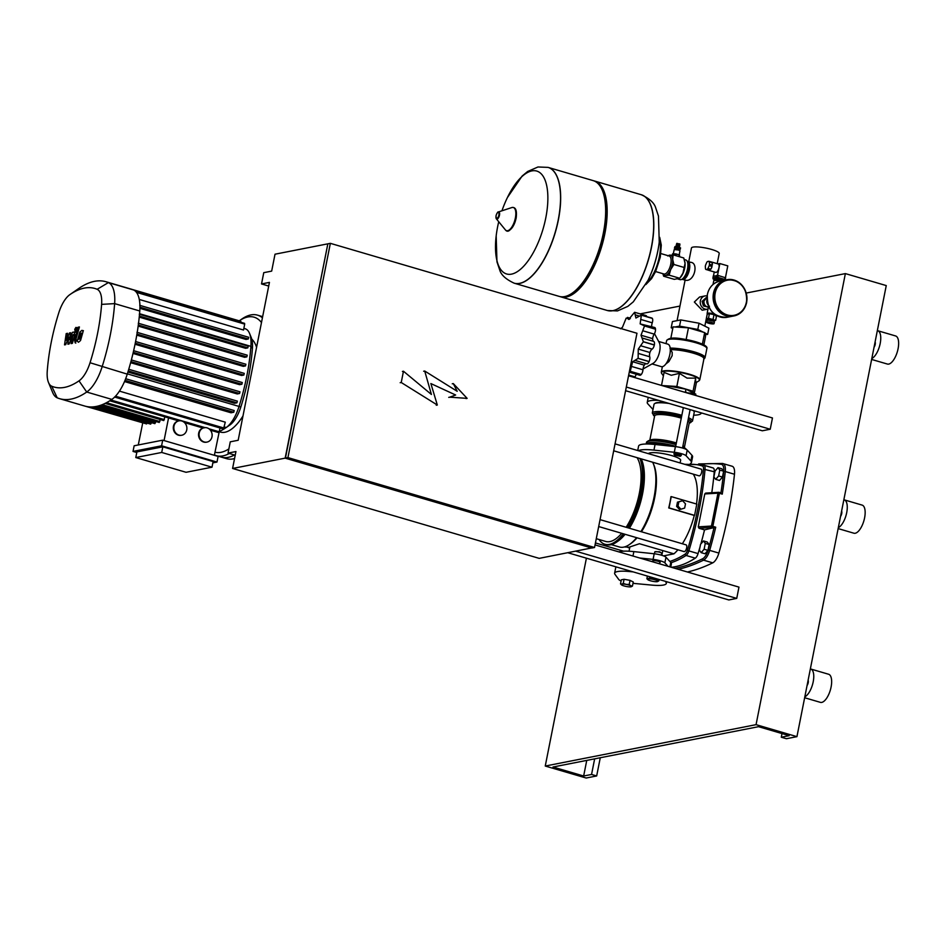 <?xml version="1.0" encoding="UTF-8"?>
<svg xmlns="http://www.w3.org/2000/svg" width="945" height="945" viewBox="0 0 945 945"><rect width="100%" height="100%" fill="white"/><g stroke="black" fill="none" stroke-linecap="round" stroke-linejoin="round"><path stroke-width="1.42" d="M673.312 253.756L674.198 249.563L678.392 249.976L679.975 250.815L679.183 254.866M679.939 250.697L678.238 249.468L674.198 249.563M678.829 249.669L678.097 248.547L675.746 248.37L675.616 249.031M678.876 249.48L680.282 249.267L674.754 247.921L675.651 248.842M680.282 249.267L680.565 247.862L675.025 246.515L674.423 248.11M679.172 246.361L679.443 247.165L676.018 246.48L676.502 245.794M679.325 246.243L676.466 245.676M679.361 246.444L676.36 245.854M679.325 245.57L676.667 245.003M679.514 245.653L676.514 245.062M679.479 244.779L676.821 244.212M679.668 244.861L676.667 244.271M679.632 243.987L676.974 243.432M684.274 259.521L685.798 259.958A10.253 4.264 106.3 0 1 687.346 261.6A10.253 4.264 106.3 0 1 687.523 268.888A10.253 4.264 106.3 0 1 682.219 279.094A10.253 4.264 106.3 0 1 680.022 279.625L677.943 279.023M682.219 279.094L683.046 278.515A9.367 3.898 -73.7 0 0 687.889 269.195A9.367 3.898 -73.7 0 0 687.736 262.533L687.346 261.6M663.012 273.731A10.537 4.394 -73.7 0 0 665.563 275.444L663.65 276.224L674.269 279.342L679.75 278.267L682.94 273.164L684.983 263.69A10.537 4.394 106.3 0 1 684.983 263.714A10.537 4.394 106.3 0 1 684.582 267.967A10.537 4.394 106.3 0 1 682.94 273.164A10.537 4.394 106.3 0 1 681.369 276.034A10.537 4.394 106.3 0 1 681.274 276.188M667.666 255.93L673.147 254.855L672.686 259.414L673.88 264.47L670.678 269.573L669.131 275.149L665.563 275.444A10.537 4.394 -73.7 0 0 670.678 269.573A10.537 4.394 -73.7 0 0 672.32 264.364A10.537 4.394 -73.7 0 0 672.686 259.414A10.537 4.394 -73.7 0 0 669.592 255.15A10.537 4.394 -73.7 0 0 668.28 255.741M663.65 276.224L662.87 273.684M684.96 263.017L683.767 257.973L673.147 254.855M679.75 278.267L669.131 275.149M684.499 267.577L673.88 264.47M672.403 254.878L672.627 253.756A3.957 0.756 -168.8 0 1 672.793 253.721L675.781 253.91L675.462 255.528M672.568 254.866L672.793 253.721M679.49 256.709L679.514 255.008A3.957 0.756 -168.8 0 0 679.313 254.902L676.159 253.981A3.957 0.756 -168.8 0 0 675.781 253.91M679.195 256.627L679.514 255.008M678.982 256.567L679.313 254.902M675.829 255.634L676.159 253.981M548.124 167.407A60.326 25.113 106.3 0 1 548.183 167.419A60.326 25.113 106.3 0 1 558.353 219.984A60.326 25.113 106.3 0 1 514.234 283.205A60.326 25.113 106.3 0 1 514.174 283.181M501.949 210.794A121.243 121.243 0 0 1 507.418 197.54L507.418 197.54A53.629 22.326 106.3 0 1 531.905 170.891A53.629 22.326 106.3 0 1 545.808 217.787A53.629 22.326 106.3 0 1 511.458 274.144A53.629 22.326 106.3 0 1 496.184 235.837L496.964 261.859L499.716 269.986C501.086 274.912 505.882 279.307 514.104 283.157L514.234 283.205A60.326 25.113 -73.7 0 0 558.353 219.984A60.326 25.113 -73.7 0 0 548.183 167.419L548.053 167.383A60.326 25.113 106.3 0 1 558.223 219.949A60.326 25.113 106.3 0 1 519.585 283.346A60.326 25.113 106.3 0 1 514.104 283.157M514.234 283.205L559.204 296.387A60.326 25.113 -73.7 0 0 572.127 293.198A60.326 25.113 -73.7 0 0 603.323 233.179A60.326 25.113 -73.7 0 0 602.308 190.264A60.326 25.113 -73.7 0 0 593.153 180.613L548.183 167.419M572.127 293.198L573.78 292.052A58.566 24.381 -73.7 0 0 604.068 233.781A58.566 24.381 -73.7 0 0 603.075 192.118L602.308 190.264M559.983 296.588A60.326 25.113 -73.7 0 0 560.739 296.836A60.326 25.113 -73.7 0 0 604.859 233.628A60.326 25.113 -73.7 0 0 594.688 181.062A60.326 25.113 -73.7 0 0 593.921 180.861M651.365 247.259A60.326 25.113 106.3 0 1 607.245 310.48A60.326 25.113 -73.7 0 0 651.365 247.259A60.326 25.113 -73.7 0 0 641.194 194.694A60.326 25.113 106.3 0 1 651.365 247.259M607.304 310.492A60.326 25.113 -73.7 0 0 607.375 310.515L617.451 310.929L627.823 306.381L633.304 301.845L648.022 280.358A53.629 22.326 -73.7 0 0 659.244 242.062L658.464 216.039L655.712 207.912C654.342 202.986 649.546 198.592 641.324 194.741A60.326 25.113 -73.7 0 0 641.265 194.717M687.96 263.206A7.879 3.284 106.3 0 1 688.751 269.774A7.879 3.284 106.3 0 1 683.601 278.066M721.46 280.783A4.394 0.839 11.2 0 0 714.822 279.767A4.394 0.839 11.2 0 0 714.373 279.968A4.394 0.839 11.2 0 0 714.337 280.039L714.562 278.917A4.394 0.839 11.2 0 1 715.046 278.645A4.394 0.839 11.2 0 1 719.57 279.047A4.394 0.839 11.2 0 1 723.138 280.452M713.014 284.492L713.747 280.807A4.831 0.933 11.2 0 1 713.782 280.712A4.831 0.933 11.2 0 1 714.266 280.5A4.831 0.933 11.2 0 1 719.854 281.09M705.903 269.455L710.132 269.998A4.394 1.831 106.3 0 1 709.376 270.412A4.394 1.831 106.3 0 1 708.974 270.4A4.394 1.831 106.3 0 1 708.715 270.27L705.903 269.455A4.394 1.831 106.3 0 1 705.502 268.9L705.313 266.407A4.394 1.831 106.3 0 1 705.572 265.084L706.801 262.32A4.394 1.831 106.3 0 1 707.474 261.552L708.892 261.281A4.394 1.831 106.3 0 1 709.293 261.836L712.105 262.651L712.294 265.143L709.482 264.328L709.293 261.836M717.822 263.95A4.394 1.831 106.3 0 1 718.212 263.962A4.394 1.831 106.3 0 1 718.85 268.238A4.394 1.831 106.3 0 1 716.145 272.408A4.394 1.831 106.3 0 1 715.743 272.384L708.974 270.4M710.132 269.998L708.715 270.27M712.034 266.466L710.805 269.23L707.994 268.404L709.222 265.639L712.034 266.466A4.394 1.831 106.3 0 1 710.805 269.23M712.105 262.651A4.394 1.831 106.3 0 1 712.294 265.143M711.16 261.942A4.394 1.831 106.3 0 1 711.443 261.978A4.394 1.831 106.3 0 1 711.703 262.108L708.892 261.281M709.482 264.328A4.394 1.831 106.3 0 1 709.222 265.639M707.994 268.404A4.394 1.831 106.3 0 1 707.321 269.171M717.527 275.349L719.854 263.549L718.023 263.903M713.463 275.987L714.266 271.959M725.453 277.629L727.78 265.864L719.854 263.549M724.744 280.133L717.562 277.783L713.191 278.48M725.228 279.566L725.677 277.806L718.2 275.491L713.262 276.188M724.035 280.275L716.676 278.243L713.097 278.952L714.455 279.472M713.593 321.3L713.877 320.083L712.317 319.256L708.136 318.949L707.935 320.178M713.652 321.217L707.911 320.071M712.471 320.898L709.116 320.237M714.066 323.639L714.408 321.95A3.804 0.732 -168.8 0 0 712.376 320.875A3.804 0.732 -168.8 0 0 706.931 320.473L706.6 322.162A3.804 0.732 -168.8 0 0 708.62 323.237A3.804 0.732 -168.8 0 0 714.066 323.639A3.804 0.732 -168.8 0 0 712.046 322.564A3.804 0.732 -168.8 0 0 706.6 322.162M713.747 320.733L715.649 320.355L716.534 315.843L714.03 314.59L709.388 313.752L708.49 318.264L706.364 318.678L708.018 319.505M709.388 313.752L707.25 314.165L706.364 318.678M715.649 320.355L708.49 318.264M714.03 314.59L713.132 319.103M733.722 315.973A18.451 16.396 -101.1 0 1 733.391 316.043A18.451 16.396 -101.1 0 1 726.327 315.701A18.451 16.396 -101.1 0 1 713.357 297.132A18.451 16.396 -101.1 0 1 726.292 279.838A18.451 16.396 -101.1 0 1 726.611 279.767M733.261 316.067A18.451 16.396 -101.1 0 1 733.131 316.091A18.451 16.396 -101.1 0 1 726.055 315.748A18.451 16.396 -101.1 0 1 713.097 297.191A18.451 16.396 -101.1 0 1 726.02 279.885A18.451 16.396 -101.1 0 1 726.15 279.862M682.054 279.2A9.367 3.898 -73.7 0 0 682.573 279.46A9.367 3.898 -73.7 0 0 683.424 279.496A9.367 3.898 -73.7 0 0 689.212 270.601A9.367 3.898 -73.7 0 0 687.842 261.481A9.367 3.898 -73.7 0 0 687.263 261.411M682.573 279.46L686.413 280.37C695.024 280.771 698.804 261.706 689.98 262.32M688.74 261.741L691.468 247.968A14.14 2.717 11.2 0 1 692.992 247.106A14.14 2.717 11.2 0 1 708.868 248.712A14.14 2.717 11.2 0 1 719.216 253.473L717.196 263.655M707.557 309.18L702.159 310.232L694.339 302.022L699.56 297.013L704.958 295.95A6.733 5.989 78.9 0 0 700.375 300.841A6.733 5.989 78.9 0 0 707.557 309.18A6.733 5.989 78.9 0 0 707.994 309.062M707.12 295.974A6.733 5.989 78.9 0 0 704.958 295.95M706.033 297.805L702.123 301.349L703.411 305.908L707.852 307.054M704.001 300.687L703.86 301.609M704.994 305.601L703.411 305.908M703.706 301.042L702.123 301.349M699.418 331.045A14.14 2.717 -168.8 0 0 691.504 328.718A14.14 2.717 -168.8 0 1 695.792 329.817A14.14 2.717 -168.8 0 1 699.418 331.045M685.231 327.632A14.14 2.717 -168.8 0 0 679.136 327.253A14.14 2.717 -168.8 0 1 685.231 327.632M628.543 375.767L772.467 417.962L770.234 429.243L762.32 430.79L625.59 390.698M595.055 544.911L738.966 587.117L736.734 598.398L728.831 599.945L567.862 552.742M235.21 455.207L228.04 453.092L235.943 451.545L232.588 468.46L285.166 458.136L327.82 243.952M736.734 598.398L575.765 551.195M268.711 286.051L261.529 283.949L269.431 282.39L238.175 440.264L230.273 441.823L228.04 453.092M770.234 429.243L626.311 387.037M327.584 243.881L275.019 254.205L271.664 271.12L263.761 272.668L261.529 283.949M591.794 547.923L539.205 558.365L232.588 468.46M330.348 243.337L327.844 243.834L285.425 458.089L592.031 547.994L594.535 547.509L287.93 457.604L330.348 243.337L636.965 333.254L594.535 547.509M591.771 548.053L285.166 458.136M285.425 458.089L287.93 457.604M403.468 371.231L431.416 394.467L424.707 371.019L457.191 391.289L453.305 383.587L467.137 398.377L449.808 397.172L455.644 395.01L430.873 383.564L437.322 405.027L401.235 382.512L403.468 371.231L402.416 371.444M423.655 371.231L424.707 371.019M452.253 383.788L453.305 383.587M466.086 398.589L467.137 398.377M448.745 397.384L449.808 397.172M454.592 395.211L455.644 395.01M436.271 405.24L437.322 405.027M400.184 382.713L401.235 382.512M654.412 553.794L654.779 551.927A3.508 0.673 11.2 0 1 654.873 551.809A3.508 0.673 11.2 0 1 659.811 552.293A3.508 0.673 11.2 0 1 661.63 553.144A3.508 0.673 11.2 0 1 661.677 553.286L661.311 555.152M661.63 553.144L659.657 551.785L654.873 551.809M652.995 581.364A5.268 1.016 -168.8 0 0 657.342 581.636A5.268 1.016 -168.8 0 0 657.543 581.588A5.268 1.016 -168.8 0 0 657.094 580.561A5.268 1.016 -168.8 0 0 652.499 579.214A5.268 1.016 -168.8 0 0 648.152 578.942A5.268 1.016 -168.8 0 0 647.809 579.663A5.268 1.016 -168.8 0 0 648.388 580.017A5.268 1.016 -168.8 0 0 652.995 581.364M647.396 576.072L646.864 578.753L648.388 580.017L646.864 578.753L649.605 578.222L655.57 579.297L658.807 580.915L657.342 581.636M649.888 576.793L649.605 578.222M655.736 578.505L655.57 579.297M659.09 579.498L658.807 580.915M631.201 586.762L631.189 586.762A5.268 1.016 11.2 0 1 631 586.81L632.453 586.089L630.752 585.735A5.268 1.016 11.2 0 1 631.189 586.762M630.752 585.735L629.228 584.471L626.145 584.388A5.268 1.016 11.2 0 1 630.752 585.735M626.145 584.388L623.251 583.396L621.798 584.116A5.268 1.016 11.2 0 1 626.145 584.388M631 586.81A5.268 1.016 11.2 0 1 626.641 586.538A5.268 1.016 11.2 0 1 622.046 585.191A5.268 1.016 11.2 0 1 621.467 584.837A5.268 1.016 11.2 0 1 621.798 584.116L620.522 583.927L622.046 585.191L620.522 583.927L621.326 579.817L624.066 579.273L623.251 583.396M629.228 584.471L630.043 580.36L633.268 581.978L632.453 586.089M630.043 580.36L624.066 579.273M649.191 560.787A24.015 4.619 11.2 0 1 652.841 561.743M632.996 583.337L651.755 585.097A26.354 5.068 -168.8 0 0 666.331 583.431A26.354 5.068 -168.8 0 0 665.989 582.309L665.256 581.305M633.15 571.89L629.193 571.512A26.354 5.068 -168.8 0 0 614.616 573.19A26.354 5.068 -168.8 0 0 614.959 574.312L618.798 579.557A8.788 1.689 -168.8 0 0 621.113 580.915M723.622 471.212L721.838 468.755L717.999 467.633L715.046 471.023L713.888 476.882L715.684 479.351L719.511 480.473L722.464 477.071L723.622 471.212L719.795 470.09L717.999 467.633M715.684 479.351L718.637 475.949L722.464 477.071M718.637 475.949L719.795 470.09M709.116 544.509L707.321 542.052L703.493 540.93L700.54 544.32L699.383 550.179L701.166 552.648L705.005 553.77L707.959 550.38L709.116 544.509L705.277 543.387L703.493 540.93M701.166 552.648L704.12 549.246L707.959 550.38M704.12 549.246L705.277 543.387M680.223 456.293L680.896 455.856A3.508 0.673 -168.8 0 0 680.991 455.75A3.508 0.673 -168.8 0 0 679.124 454.746A3.508 0.673 -168.8 0 0 674.092 454.38A3.508 0.673 -168.8 0 0 674.139 454.521L680.223 456.293L674.588 455.171M692.177 394.431L692.39 393.344L695.532 395.412M692.39 393.344L686.342 392.707M686.424 392.269L685.468 392.458M652.05 363.931L661.311 366.648A11.718 4.879 -73.7 0 0 662.374 366.684A11.718 4.879 -73.7 0 0 669.603 355.58A11.718 4.879 -73.7 0 0 667.902 344.169L658.641 341.452M643.332 341.806L654.318 345.031A4.087 1.701 106.3 0 1 652.133 349.118A5.008 2.091 -73.7 0 0 649.9 352.509L638.265 349.095L643.332 341.806A33.677 14.021 -73.7 0 0 643.356 341.7L641.005 335.239L644.525 325.99A33.677 14.021 -73.7 0 0 644.525 325.895L640.143 323.863L641.348 315.193A33.677 14.021 -73.7 0 0 641.312 315.146L651.861 318.04A4.087 1.701 106.3 0 1 652.298 318.37L641.312 315.146L635.902 318.028L634.638 312.299A33.677 14.021 -73.7 0 0 634.591 312.311L628.626 319.457M646.167 363.707A5.008 2.091 -73.7 0 0 644.277 365.148L632.642 361.734L638.088 358.415A33.677 14.021 -73.7 0 0 638.123 358.32L638.265 349.095M649.9 352.509A5.008 2.091 -73.7 0 0 649.723 356.773A4.087 1.701 106.3 0 1 649.12 361.533L638.123 358.32M635.04 360.411L646.734 363.872A4.087 1.701 106.3 0 1 646.593 363.813L635.631 360.6M638.088 358.415L649.073 361.628A4.087 1.701 106.3 0 1 646.734 363.872M629.287 371.987L630.185 371.35A33.677 14.021 -73.7 0 0 630.232 371.29L632.642 361.734M644.277 365.148A5.008 2.091 -73.7 0 0 642.954 369.779A4.087 1.701 106.3 0 1 641.23 374.515L630.232 371.29M630.185 371.35L641.171 374.574A4.087 1.701 106.3 0 1 639.789 375.248L629.252 372.165M636.387 374.255A5.008 2.091 -73.7 0 0 635.182 376.949A4.087 1.701 106.3 0 1 634.945 377.646M629.429 319.304L626.204 318.111A33.677 14.021 -73.7 0 0 626.157 318.17L622.448 327.336L620.452 328.765M629.878 318.878L627.468 317.402L630.398 318.252M645.624 315.524A4.087 1.701 106.3 0 1 645.978 315.535L634.638 312.299M645.978 315.535A4.087 1.701 106.3 0 1 646.711 316.528M641.348 315.193L652.333 318.406A4.087 1.701 106.3 0 1 652.251 322.812A5.008 2.091 -73.7 0 0 651.696 326.627M642.316 324.501L640.143 323.863M644.525 325.99L655.511 329.203A33.677 14.021 -73.7 0 0 655.511 329.12A4.087 1.701 106.3 0 0 654.684 327.502L642.399 324.454M654.318 345.031A33.677 14.021 -73.7 0 0 654.342 344.925L643.356 341.7M655.511 329.203A4.087 1.701 106.3 0 1 654.212 334.117A5.008 2.091 -73.7 0 0 652.641 338.641L641.005 335.239M652.641 338.641A5.008 2.091 -73.7 0 0 653.668 341.393A4.087 1.701 106.3 0 1 654.342 344.925M643.025 368.999L653.184 363.282A11.718 4.879 -73.7 0 0 659.067 353.784A11.718 4.879 -73.7 0 0 659.256 342.61L654.483 333.632M705.194 334.849L707.663 334.365L708.892 328.163L699.028 323.225L680.79 319.918L672.427 321.56L671.198 327.761L672.757 328.553M707.663 334.365L704.746 332.912M703.316 332.191L697.8 329.427L679.561 326.119L675.108 326.994M699.028 323.225L697.8 329.427M680.79 319.918L679.561 326.119M672.982 327.419L671.198 327.761M695.579 395.423L695.827 394.136L685.964 389.186L667.725 385.891L664.937 386.434M685.326 392.411L685.964 389.186M667.477 387.178L667.725 385.891L661.854 385.536M653.019 409.421A8.788 1.689 11.2 0 1 652.652 409.102L647.868 403.893A27.523 5.292 11.2 0 1 647.242 402.405A27.523 5.292 11.2 0 1 658.582 400.373M701.273 412.894A27.523 5.292 11.2 0 1 701.249 413.095A27.523 5.292 11.2 0 1 693.665 415.198M696.536 381.922L695.626 382.418L695.662 378.118L687.074 378.13L679.431 373.358L671.281 375.271L664.075 372.401L661.5 385.43M665.871 363.955L668.883 361.616L672.155 355.686L672.214 352.402L670.005 348.587M693.465 392.943L693.063 391.23L676.844 386.47L679.431 373.358M693.063 391.23L695.662 378.118M676.844 386.47L667.796 385.903M694.268 393.344L696.43 382.43M670.82 338.334L673.088 326.875L688.456 327.832L704.675 332.593L705.549 336.385L703.86 344.878M686.141 339.515L688.456 327.832M702.395 344.145L704.675 332.593M654.542 416.343L652.298 413.071L654.023 404.33A20.495 3.934 11.2 0 1 654.566 403.657L655.239 403.22A19.916 3.827 11.2 0 1 656.87 402.653A19.916 3.827 11.2 0 1 666.485 402.688M654.566 403.657A20.495 3.934 11.2 0 1 656.255 403.066A20.495 3.934 11.2 0 1 669.166 403.48M646.179 443.996A20.495 3.934 11.2 0 1 648.376 442.815A20.495 3.934 11.2 0 1 675.687 446.312M646.758 443.855A20.211 3.886 11.2 0 1 646.923 443.748A20.211 3.886 11.2 0 1 648.577 443.17A20.211 3.886 11.2 0 1 675.628 446.654L683.353 407.638M646.923 443.748L646.581 443.961A20.495 3.934 11.2 0 1 646.581 443.961A20.495 3.934 11.2 0 1 648.27 443.382A20.495 3.934 11.2 0 1 674.352 446.524M692.909 410.437A20.495 3.934 11.2 0 1 694.008 411.465A20.495 3.934 11.2 0 1 694.244 412.292L692.508 421.033A20.495 3.934 11.2 0 0 688.515 417.714M693.358 410.579A19.916 3.827 11.2 0 1 693.547 410.803L694.008 411.465M681.392 455.242A3.804 0.732 -168.8 0 0 679.361 454.167A3.804 0.732 -168.8 0 0 673.915 453.754M680.116 462.955L680.648 460.286A16.49 3.166 -168.8 0 0 671.895 455.632A16.49 3.166 -168.8 0 0 648.4 453.659M637.71 450.529L638.596 446.099A27.523 5.292 11.2 0 1 655.062 444.481L675.415 446.631A8.788 1.689 11.2 0 1 687.192 450.092L691.976 455.301A27.523 5.292 11.2 0 1 692.602 456.789L691.48 462.436A27.523 5.292 -168.8 0 0 690.854 460.936L686.07 455.726A8.788 1.689 -168.8 0 0 674.293 452.277L653.952 450.115A27.523 5.292 -168.8 0 0 638.371 450.718M690.429 463.522A27.523 5.292 -168.8 0 0 691.48 462.436M652.936 561.224A3.804 0.732 11.2 0 1 652.711 560.893A3.804 0.732 11.2 0 1 658.157 561.295A3.804 0.732 11.2 0 1 660.177 562.369A3.804 0.732 11.2 0 1 659.834 562.582M639.564 557.975L653.078 559.405A8.788 1.689 11.2 0 1 664.867 562.854L668.044 566.315M670.749 567.118L671.387 563.917A27.523 5.292 -168.8 0 0 670.761 562.429L665.977 557.219A8.788 1.689 -168.8 0 0 654.2 553.77L633.859 551.608A27.523 5.292 -168.8 0 0 618.928 551.915M81.577 333.384L80.349 333.62L78.742 339.267L79.982 339.031L81.093 336.136L81.105 332.994M79.793 332.132L77.23 341.169L78.47 342.267L80.538 340.519L83.101 331.482L81.849 330.384L79.793 332.132M83.396 330.691L81.849 330.384M78.092 327.218L74.537 339.775L75.151 342.799L76.604 340.2L75.919 339.338L79.427 326.958L78.092 327.218M76.084 340.294L75.919 339.338M75.801 343.094L75.151 342.799M75.222 330.868L76.38 328.99L75.907 327.419L74.761 329.297L75.057 330.868L76.096 331.175M77.112 327.726L75.907 327.419M65.677 344.653L68.867 337.141L67.91 344.216L69.079 343.992L73.19 334.518L71.064 343.602L72.399 343.342L74.749 335.026L74.123 332.014L72.363 332.368L69.635 339.692L70.568 332.723L69.528 332.923L66.41 340.318L67.591 333.302L66.209 333.573L64.52 344.878L65.677 344.653M75.553 332.321L74.123 332.014M73.19 334.518L73.367 335.475M234.549 458.561A73.214 30.476 106.3 0 1 233.191 458.88A73.214 30.476 106.3 0 1 226.552 458.656L221.437 457.156A73.214 30.476 -73.7 0 0 228.088 457.38A73.214 30.476 106.3 0 1 221.437 457.156L216.322 455.655A73.214 30.476 -73.7 0 0 222.973 455.88A73.214 30.476 -73.7 0 0 229.304 453.47M262.639 316.646A73.214 30.476 106.3 0 1 262.651 316.646A73.214 30.476 -73.7 0 0 262.639 316.646L257.524 315.146A73.214 30.476 -73.7 0 0 250.886 314.921A73.214 30.476 -73.7 0 0 241.849 319.02L239.239 320.827A70.284 29.26 106.3 0 1 247.767 316.988A70.284 29.26 106.3 0 1 261.481 322.552M234.419 454.97A73.214 30.476 106.3 0 1 228.088 457.38A73.214 30.476 -73.7 0 0 234.419 454.97M219.275 431.747L220.468 432.089A49.435 20.577 -73.7 0 0 224.945 432.243A49.435 20.577 -73.7 0 0 242.995 415.942M256.579 347.323A49.435 20.577 -73.7 0 0 251.795 339.196M262.415 317.815A73.214 30.476 -73.7 0 0 257.524 315.146M214.432 454.935A73.214 30.476 -73.7 0 0 216.322 455.655M228.867 448.91A70.284 29.26 106.3 0 1 220.976 452.312A70.284 29.26 106.3 0 1 214.964 452.194M178.959 435.09A7.324 6.509 -101.1 0 1 173.821 427.731A7.324 6.509 -101.1 0 1 178.948 420.856A7.324 6.509 -101.1 0 1 181.759 420.997A7.324 6.509 -101.1 0 1 186.897 428.357A7.324 6.509 -101.1 0 1 181.771 435.232A7.324 6.509 -101.1 0 1 178.959 435.09M181.499 435.279A7.324 6.509 -101.1 0 1 181.239 435.326A7.324 6.509 -101.1 0 1 178.44 435.196A7.324 6.509 -101.1 0 1 173.289 427.825A7.324 6.509 -101.1 0 1 178.428 420.962A7.324 6.509 -101.1 0 1 178.688 420.915M204.203 441.953A7.324 6.509 -101.1 0 1 199.064 434.582A7.324 6.509 -101.1 0 1 204.191 427.719A7.324 6.509 -101.1 0 1 206.99 427.849A7.324 6.509 -101.1 0 1 212.141 435.22A7.324 6.509 -101.1 0 1 207.014 442.083A7.324 6.509 -101.1 0 1 204.203 441.953M206.742 442.13A7.324 6.509 -101.1 0 1 206.482 442.189A7.324 6.509 -101.1 0 1 203.671 442.047A7.324 6.509 -101.1 0 1 198.544 435.09A7.324 6.509 -101.1 0 1 202.962 428.002L204.191 427.719M184.464 422.58L202.962 428.002L205.148 427.66M220.02 427.979L214.35 455.313M210.381 430.176L218.838 432.656M212.861 462.861L216.984 462.046L218.106 456.411L162.705 440.169L134.143 445.78L133.032 451.415L136.777 452.513M216.984 462.046L161.595 445.804L162.705 440.169M161.595 445.804L133.032 451.415M162.835 446.82L136.907 451.899L135.785 457.545L161.713 452.454L162.835 446.82L213.109 461.562L211.999 467.196L161.713 452.454M164.064 440.571L168.553 417.914L178.747 420.903M142.707 423.017L138.277 444.965M135.785 457.545L186.071 472.287L211.999 467.196M109.679 400.774L168.553 417.914M105.049 403.373L163.709 420.572L164.891 416.969M100.56 405.263L159.221 422.462L160.26 419.568M48.49 382.477A24.369 10.147 106.3 0 1 47.25 371.137A117.369 48.856 106.3 0 1 58.803 312.771A24.369 10.147 106.3 0 1 69.835 294.651A24.369 10.147 106.3 0 1 69.847 294.639A117.369 48.856 106.3 0 1 97.134 289.288A24.369 10.147 106.3 0 1 101.599 304.373A117.369 48.856 106.3 0 1 90.047 362.738A24.369 10.147 106.3 0 1 79.002 380.859A117.369 48.856 106.3 0 1 51.727 386.21A24.369 10.147 106.3 0 1 48.49 382.477L52.707 392.612A33.973 14.14 -73.7 0 0 57.22 397.821A126.973 52.861 -73.7 0 0 59.629 398.684L84.766 406.055A126.973 52.861 -73.7 0 0 87.956 406.74A126.973 52.861 -73.7 0 0 92.055 406.941A126.973 52.861 -73.7 0 0 96.295 406.444L154.874 423.643L155.771 421.446M92.031 406.941L150.668 424.14L151.424 422.628M87.944 406.74L146.593 423.939L147.207 423.124M85.546 406.267L142.955 422.876M243.881 328.281A121.114 50.416 106.3 0 1 245.759 328.966A28.114 11.706 106.3 0 1 249.48 333.278A28.114 11.706 106.3 0 1 250.909 346.366A121.114 50.416 106.3 0 1 238.99 406.598A28.114 11.706 106.3 0 1 226.257 427.494A121.114 50.416 106.3 0 1 219.311 431.546M249.48 333.278L251.169 337.341A24.275 10.1 -73.7 0 1 252.409 348.634A117.274 48.821 -73.7 0 1 240.857 406.952A24.275 10.1 -73.7 0 1 229.871 425.002A24.275 10.1 -73.7 0 0 229.871 425.002L226.28 427.483A28.114 11.706 106.3 0 1 226.245 427.506L224.343 426.951M119.436 391.124L225.288 422.167L223.481 428.995L114.522 397.042M125.023 380.351L233.769 412.233L231.005 412.776L124.516 381.556M96.295 406.444A126.973 52.861 -73.7 0 0 100.666 405.251A126.973 52.861 -73.7 0 0 105.19 403.35A126.973 52.861 -73.7 0 0 109.844 400.739A126.973 52.861 -73.7 0 0 111.864 399.404A33.973 14.14 -73.7 0 0 114.794 396.935A33.973 14.14 -73.7 0 0 125.272 379.725A33.973 14.14 -73.7 0 0 127.268 374.137A126.973 52.861 -73.7 0 0 128.496 370.133A126.973 52.861 -73.7 0 0 131.154 360.754A126.973 52.861 -73.7 0 0 133.469 351.434A126.973 52.861 -73.7 0 0 135.454 342.184A126.973 52.861 -73.7 0 0 137.119 332.994A126.973 52.861 -73.7 0 0 138.454 323.875A126.973 52.861 -73.7 0 0 139.458 314.815A126.973 52.861 -73.7 0 0 139.765 310.988A33.973 14.14 -73.7 0 0 139.919 305.755A33.973 14.14 -73.7 0 0 135.678 291.45A33.973 14.14 -73.7 0 0 133.54 289.973A126.973 52.861 -73.7 0 0 131.898 289.347A126.973 52.861 -73.7 0 0 131.131 289.111L105.982 281.74A126.973 52.861 -73.7 0 0 78.884 288.39A33.973 14.14 -73.7 0 0 78.86 288.402A33.973 14.14 -73.7 0 0 78.837 288.414L69.835 294.651M136.482 292.383L244.696 324.111L243.526 330.018L139.293 299.459M244.696 324.111L244.554 323.344L135.643 291.414M240.951 322.292L240.845 321.3L131.898 289.347M139.494 314.319L248.228 346.189L247.814 347.878L245.605 348.303L139.234 317.118M139.907 305.412L248.689 337.294L248.275 338.983L245.972 339.432L139.907 308.33M137.214 332.392L245.913 364.238L245.499 365.928L243.278 366.365L136.765 335.132M138.525 323.32L247.236 355.178L246.822 356.867L244.613 357.305L138.159 326.084M135.253 343.212L243.845 375.059L241.601 375.496L135.04 344.252M133.245 352.39L241.873 384.237L239.593 384.686L132.997 353.43M130.918 361.64L239.569 393.498L237.242 393.947L130.634 362.691M128.26 370.948L236.935 402.818L234.537 403.279L127.929 372.023M243.845 375.059L244.259 373.369L135.584 341.523L244.259 373.369M239.569 393.498L239.983 391.809L131.355 359.974M241.873 384.237L242.286 382.548L133.635 350.713L242.286 382.548M233.769 412.233L234.183 410.543L125.661 378.744M236.935 402.818L237.349 401.129L128.744 369.294M59.629 398.684A126.973 52.861 -73.7 0 0 86.727 392.033A33.973 14.14 -73.7 0 0 102.131 366.766A126.973 52.861 -73.7 0 0 114.629 303.617A33.973 14.14 -73.7 0 0 108.391 282.602A126.973 52.861 -73.7 0 0 105.982 281.74M621.704 533.299A45.974 19.136 106.3 0 1 609.891 541.603A45.974 19.136 106.3 0 1 605.721 541.461L596.283 538.685M637.06 457.652A45.974 19.136 106.3 0 1 626.133 527.286M683.814 551.431A3.508 1.465 -73.7 0 0 684.085 551.596A3.508 1.465 -73.7 0 0 684.404 551.608A3.508 1.465 -73.7 0 0 686.578 548.277A3.508 1.465 -73.7 0 0 686.058 544.852L600.051 519.632M613.683 450.8L699.087 475.843A3.508 1.465 -73.7 0 0 699.406 475.855A3.508 1.465 -73.7 0 0 701.651 472.157A3.508 1.465 -73.7 0 0 701.06 469.098L615.053 443.878M636.599 537.67A47.439 19.75 106.3 0 1 629.524 544.474A47.439 19.75 106.3 0 1 623.665 547.131A47.439 19.75 106.3 0 1 619.365 546.99L611.332 544.627M624.645 534.161A48.904 20.353 106.3 0 1 616.648 542.064A48.904 20.353 106.3 0 1 610.612 544.792A48.904 20.353 106.3 0 1 606.17 544.639L604.894 544.273A48.904 20.353 106.3 0 1 599.059 539.5M623.357 533.795A48.904 20.353 106.3 0 1 609.336 544.414A48.904 20.353 106.3 0 1 604.894 544.273M629.677 547.97L627.787 547.415M624.444 546.954L629.063 547.214L639.434 543.729L673.927 553.841L663.52 555.884M693.264 474.142A45.974 19.136 106.3 0 1 696.524 504.016M696.808 504.098L694.575 515.379L669.025 507.878L671.257 496.609L696.808 504.098M682.349 543.765A45.974 19.136 106.3 0 0 694.268 515.438L694.575 515.379M677.919 549.789A45.974 19.136 106.3 0 1 673.927 553.841M680.92 509.201L679.514 509.473L676.62 506.378L677.459 502.149L682.597 500.732L685.491 503.827L684.653 508.056L680.92 509.201L678.014 506.107L678.853 501.878L682.597 500.732M694.268 515.438L668.717 507.937A45.974 19.136 -73.7 0 0 670.95 496.668L671.257 496.609M652.664 462.235A47.439 19.75 106.3 0 1 653.255 463.534L653.905 465.082A45.974 19.136 106.3 0 1 641.466 531.775M637.036 537.799A45.974 19.136 106.3 0 1 630.894 543.529L629.524 544.474M676.62 506.378L678.014 506.107M677.459 502.149L678.853 501.878M639.942 458.502A48.904 20.353 106.3 0 1 627.551 527.7M629.405 528.243A47.439 19.75 106.3 0 0 641.761 460.156L641.23 458.88A48.904 20.353 106.3 0 1 628.827 528.066M625.106 534.303A47.439 19.75 106.3 0 1 618.018 541.107L616.648 542.064M653.255 463.534A47.439 19.75 106.3 0 1 640.899 531.61M713.924 528.054A205.939 85.723 106.3 0 1 708.183 549.955L709.671 550.38A207.109 86.219 -73.7 0 0 715.719 527.204L704.521 529.897A183.389 76.344 106.3 0 1 700.871 543.942M715.719 527.204L712.861 526.365L719.405 493.29L722.264 494.129L719.287 492.416M704.521 529.897L699.016 528.279L698.272 526.849L704.781 493.952L705.643 493.101L718.791 492.321A1.169 1.169 0 0 1 719.192 492.357L719.086 492.357A1.169 0.921 86.6 0 0 717.964 493.172L719.405 493.29L719.192 492.357L720.929 492.9A205.939 85.723 106.3 0 0 723.693 471.579L725.276 471.555A11.718 4.879 -73.7 0 0 722.972 463.558A11.718 4.879 -73.7 0 0 722.677 463.499A1.169 1.063 -82 0 0 722.535 463.463L698.639 463.924M687.417 571.997A396.983 165.257 -73.7 0 0 712.731 562.842A11.718 4.879 -73.7 0 0 718.873 553.073A207.109 86.219 -73.7 0 0 734.478 474.248A11.718 4.879 -73.7 0 0 732.162 466.251L722.535 463.463A1.169 1.063 -82 0 0 721.354 464.326A10.537 4.394 106.3 0 1 723.693 471.579M700.009 546.978A183.389 76.344 106.3 0 1 698.06 553.593A5.859 2.433 106.3 0 1 695.284 558.164A183.389 76.344 106.3 0 1 671.34 567.284M713.144 467.976L703.942 465.283A183.389 76.344 -73.7 0 0 702.418 464.786L711.62 467.491A183.389 76.344 106.3 0 1 713.144 467.976A5.859 2.433 106.3 0 1 714.266 471.768A183.389 76.344 106.3 0 1 711.786 492.735M699.016 528.279L712.128 527.499L712.861 526.365L711.455 526.058A1.169 0.921 86.6 0 0 712.128 527.499L713.971 528.042M704.781 493.952L717.964 493.172L711.455 526.058L698.272 526.849M804.644 697.741L820.39 702.359A14.647 6.095 -73.7 0 0 821.725 702.407A14.647 6.095 -73.7 0 0 830.761 688.515A14.647 6.095 -73.7 0 0 828.635 674.257L810.751 669.013A14.647 6.095 -73.7 0 0 810.349 668.93M838.132 528.586L853.878 533.204A14.647 6.095 -73.7 0 0 855.213 533.252A14.647 6.095 -73.7 0 0 864.262 519.372A14.647 6.095 -73.7 0 0 862.123 505.102L844.239 499.858A14.647 6.095 -73.7 0 0 843.838 499.775M871.633 359.443L887.379 364.049A14.647 6.095 -73.7 0 0 888.702 364.097A14.647 6.095 -73.7 0 0 897.75 350.217A14.647 6.095 -73.7 0 0 895.612 335.959L877.728 330.715A14.647 6.095 -73.7 0 0 877.338 330.632M874.042 347.252A3.508 1.465 -73.7 0 0 875.105 341.889M871.81 358.521A14.647 6.095 -73.7 0 0 880.102 343.933A14.647 6.095 -73.7 0 0 877.728 330.715M840.554 516.407A3.508 1.465 -73.7 0 0 841.617 511.032M838.321 527.664A14.647 6.095 -73.7 0 0 846.614 513.088A14.647 6.095 -73.7 0 0 844.239 499.858M807.054 685.562A3.508 1.465 -73.7 0 0 808.117 680.187M804.821 696.819A14.647 6.095 -73.7 0 0 813.113 682.231A14.647 6.095 -73.7 0 0 810.751 669.013M756.059 724.661L796.942 736.651L786.394 738.718L781.291 737.218L789.193 735.671L758.528 726.681L553.002 767.021L583.656 776.01L591.558 774.463L596.673 775.951L586.136 778.018L545.253 766.041L756.059 724.661L845.373 273.601L746.278 293.044M679.963 306.062L640.237 313.858M545.253 766.041L586.408 558.188M596.673 775.951L600.276 757.736M591.558 774.463L594.653 758.847M583.656 776.01L586.75 760.394M781.291 737.218L782.011 733.568M796.942 736.651L886.256 285.579L845.373 273.601M680.471 277.334A10.253 4.264 -73.7 0 0 684.712 268.061A10.253 4.264 -73.7 0 0 684.712 261.257M660.886 253.567L669.19 256.012A9.367 3.898 106.3 0 1 670.773 264.175A9.367 3.898 106.3 0 1 663.922 273.991L655.617 271.558M516.053 218.342A11.446 4.76 106.3 0 1 508.457 230.415M515.368 218.011A12.072 5.02 106.3 0 1 505.339 229.824C508.197 233.569 511.788 229.729 516.124 218.295C517.139 210.451 515.722 206.861 511.871 207.546A12.072 5.02 106.3 0 1 515.368 218.011M497.094 213.227A3.733 1.547 106.3 0 1 498.393 211.952A3.733 1.547 106.3 0 1 499.468 215.188A3.733 1.547 106.3 0 1 496.373 218.838A3.733 1.547 106.3 0 1 495.971 217.055M498.877 215.153A3.095 1.288 106.3 0 1 496.893 218.401A3.095 1.288 106.3 0 1 496.09 215.696A3.095 1.288 106.3 0 1 498.074 212.436A3.095 1.288 106.3 0 1 498.877 215.153M560.739 296.836L607.375 310.515A60.326 25.113 -73.7 0 0 612.856 310.704A60.326 25.113 -73.7 0 0 651.495 247.295A60.326 25.113 -73.7 0 0 641.324 194.741L594.688 181.062M659.586 238.825A28.114 11.706 106.3 0 1 659.35 256.697A28.114 11.706 106.3 0 1 646.557 283.264M725.677 277.806L724.437 280.192M725.146 277.523L724.78 279.389L717.834 277.346L717.456 278.35M718.2 275.491L717.834 277.346L716.511 277.18L716.676 278.243M716.877 275.326L716.511 277.18L712.932 277.889L713.097 278.952M713.298 276.023L712.932 278.066M707.025 299.86A4.973 4.43 78.9 0 0 707.994 304.774M708.396 307.101A4.973 4.43 -101.1 0 1 707.002 297.368M714.361 314.035A4.973 0.957 -168.8 0 0 714.243 314A4.973 0.957 -168.8 0 0 707.663 313.173A4.973 0.957 -168.8 0 0 707.12 313.48L707.309 314.153M707.604 314.094A4.394 0.839 11.2 0 1 708.065 313.882A4.394 0.839 11.2 0 1 709.034 313.823M710.156 313.894A4.394 0.839 11.2 0 1 713.251 314.449M714.444 314.803A4.394 0.839 11.2 0 1 716.121 315.642M709.435 306.18L708.348 307.279A4.973 0.957 11.2 0 1 708.856 306.971M746.597 302.53A18.451 16.396 -101.1 0 1 734.052 315.913A18.451 16.396 -101.1 0 1 726.977 315.571A18.451 16.396 -101.1 0 1 714.396 293.092A18.451 16.396 -101.1 0 1 726.941 279.708A18.451 16.396 -101.1 0 1 734.017 280.051A18.451 16.396 -101.1 0 1 746.609 302.435M715.176 293.186A17.86 15.876 -101.1 0 1 734.17 280.559A17.86 15.876 -101.1 0 1 746.349 302.329A17.86 15.876 -101.1 0 1 727.355 314.957A17.86 15.876 -101.1 0 1 715.176 293.186M707.415 294.462A18.451 16.396 -101.1 0 1 719.96 281.078C713.298 282.72 709.093 287.185 707.356 294.497C706.825 309.617 713.392 317.213 727.071 317.284A18.451 16.396 -101.1 0 1 719.995 316.941A18.451 16.396 -101.1 0 1 707.415 294.462M665.989 582.309L666.13 581.565M629.193 571.512L629.346 570.768M652.133 349.118L640.804 345.799M649.723 356.773L638.395 353.454M642.954 369.779L631.626 366.459M635.182 376.949L628.685 375.047M638.832 315.913L635.465 314.921M652.251 322.812L640.923 319.493M655.511 329.12L644.525 325.895M654.212 334.117L642.883 330.797M653.668 341.393L642.34 338.074M668.859 339.349A20.495 3.934 -168.8 0 0 666.638 340.613C670.442 335.475 684.215 339.172 695.78 341.771C704.108 344.37 707.805 346.638 706.86 348.575A20.495 3.934 -168.8 0 0 695.969 342.787A20.495 3.934 -168.8 0 0 668.859 339.349M670.111 338.523A19.325 3.709 11.2 0 1 695.674 341.759M670.206 348.126A20.495 3.934 11.2 0 1 692.661 351.434A20.495 3.934 11.2 0 1 705.064 357.647L706.86 348.575M695.969 382.725L699.028 380.764A19.443 3.733 -168.8 0 0 689.212 374.622A19.443 3.733 -168.8 0 0 663.496 371.361A19.443 3.733 -168.8 0 0 661.618 373.358L661.299 372.129A19.621 3.768 11.2 0 1 663.425 370.924A19.621 3.768 11.2 0 1 689.377 374.208A19.621 3.768 11.2 0 1 699.796 379.748L703.942 358.793A19.621 3.768 -168.8 0 0 692.52 352.957A19.621 3.768 -168.8 0 0 671.257 349.674M705.064 357.647L704.285 358.687A20.329 3.91 -168.8 0 0 694.303 352.355A20.329 3.91 -168.8 0 0 670.265 348.575M670.855 349.225A19.798 3.804 11.2 0 1 693.595 352.816A19.798 3.804 11.2 0 1 703.919 358.887M652.298 413.071A20.495 3.934 11.2 0 1 654.519 411.807A20.495 3.934 11.2 0 1 681.628 415.245A20.495 3.934 11.2 0 1 681.829 415.304M654.566 416.225A19.325 3.709 11.2 0 1 655.322 413.237A19.325 3.709 11.2 0 1 680.872 416.473A19.325 3.709 11.2 0 1 681.558 416.674M688.22 419.214A19.325 3.709 11.2 0 1 689.212 423.088M654.672 415.753L654.637 415.883A17.66 3.39 11.2 0 1 656.551 414.784A17.66 3.39 11.2 0 1 679.904 417.749A17.66 3.39 11.2 0 1 681.262 418.162M654.613 415.977A18.829 3.615 11.2 0 1 655.747 413.367A18.829 3.615 11.2 0 1 680.648 416.521A18.829 3.615 11.2 0 1 681.534 416.78M650.077 440.181A17.66 3.39 11.2 0 1 651.637 439.602A17.66 3.39 11.2 0 1 674.99 442.555A17.66 3.39 11.2 0 1 676.348 442.969M646.167 443.996L646.486 442.39A20.495 3.934 11.2 0 1 648.719 441.126A20.495 3.934 11.2 0 1 675.817 444.563A20.495 3.934 11.2 0 1 676.029 444.622M682.715 447.032A20.495 3.934 11.2 0 1 686.507 449.572M649.959 440.299A19.325 3.709 11.2 0 1 675.521 443.536M682.963 445.78A17.66 3.39 11.2 0 1 684.239 446.95M687.877 420.974A17.66 3.39 11.2 0 1 689.283 422.734L684.464 447.079M688.184 419.379A18.829 3.615 11.2 0 1 689.259 422.84M655.062 444.481L653.952 450.115M691.976 455.301L690.854 460.936M687.192 450.092L686.07 455.726M675.415 446.631L674.293 452.277M632.973 556.038L633.859 551.608M669.887 566.858L670.761 562.429M664.867 562.854L665.977 557.219M653.078 559.405L654.2 553.77M208.869 428.746L219.264 431.806M110.931 400.03L204.994 427.612M98.363 405.96L155.523 422.722M102.273 404.649L159.87 421.541M106.49 402.688L164.359 419.651M240.857 406.952L127.351 373.866M252.409 348.634L250.909 346.366L139.553 313.716M243.845 328.411L245.759 328.966M115.479 396.215L224.119 428.073M94.913 406.681L151.306 423.218M135.265 291.06L240.999 322.068M139.34 316.067L247.814 347.878M139.931 307.208L248.275 338.983M136.942 334.093L245.499 365.928M138.301 325.045L246.822 356.867M79.002 380.859L86.727 392.033L111.864 399.404M127.268 374.137L90.047 362.738M51.727 386.21L57.22 397.821M139.765 310.988L114.629 303.617L101.599 304.373M133.54 289.973L108.391 282.602L97.134 289.288M78.884 288.39L69.847 294.639M700.717 464.338A395.813 164.773 106.3 0 1 721.354 464.326M722.264 494.129A207.109 86.219 -73.7 0 0 725.276 471.555L734.478 474.248M708.183 549.955A10.537 4.394 106.3 0 1 702.655 558.755A1.169 0.992 63.8 0 0 703.541 560.149A11.718 4.879 -73.7 0 0 709.671 550.38L718.873 553.073M678.215 569.303A396.983 165.257 -73.7 0 0 703.541 560.149L712.731 562.842M702.655 558.755A395.813 164.773 106.3 0 1 675.049 568.37M698.06 553.593L688.87 550.9A183.389 76.344 -73.7 0 0 705.064 469.074A5.859 2.433 -73.7 0 0 703.942 465.283A1.169 1.063 -70.8 0 0 702.584 466.098A4.69 1.949 106.3 0 1 703.482 469.133L714.266 471.768M671.021 562.736A183.389 76.344 -73.7 0 0 686.082 555.459L695.284 558.164M686.082 555.459A5.859 2.433 -73.7 0 0 688.87 550.9L687.381 550.439A4.69 1.949 106.3 0 1 685.16 554.089A1.169 0.957 57.3 0 0 686.082 555.459M686.235 464.751A182.22 75.848 106.3 0 1 702.584 466.098M703.482 469.133A182.22 75.848 106.3 0 1 687.381 550.439M685.16 554.089A182.22 75.848 106.3 0 1 669.84 561.424M679.479 245.452L679.62 246.302M679.644 244.672L679.774 245.511M679.798 243.881L679.928 244.72M676.927 243.314L676.49 244.034M676.774 244.105L676.336 244.826M676.62 244.885L676.171 245.617M548.053 167.383L537.977 166.982L527.653 171.482L522.124 176.053L507.418 197.54M498.736 221.732A121.243 121.243 0 0 0 496.184 235.837M511.871 207.546L498.393 211.952C497.932 211.574 497.141 212.838 496.007 215.743L496.373 218.838L505.339 229.824M648.022 280.358A121.243 121.243 0 0 0 659.244 242.062M659.704 237.36L661.287 245.098L660.283 257.194L655.582 271.628L651.601 278.586L645.86 284.563M718.212 263.962L711.443 261.978M713.191 276.082L713.416 278.586M714.373 279.968L713.782 280.712M707.403 297.262L703.954 300.912C703.801 304.975 705.596 307.019 709.317 307.042M715.956 316.138L716.889 315.406M708.348 307.279L707.12 313.48M726.292 279.838L726.941 279.708C740.62 279.779 747.188 287.374 746.656 302.494C744.92 309.795 740.726 314.272 734.052 315.913L733.391 316.043M733.131 316.091L727.071 317.284M726.02 279.885L719.96 281.078M690.96 262.391L687.842 261.481M685.078 280.204L677.069 320.65M714.089 279.366L713.829 280.653M707.226 314.023L704.828 326.131M652.818 561.85L653.054 560.668M659.586 563.834L659.941 562.039M666.331 583.431L666.662 581.718M614.616 573.19L615.88 566.823M682.514 448.024L690.122 409.622M647.242 402.405L648.246 397.349M699.796 379.748L699.028 380.764M662.374 366.684L661.299 372.129M661.618 373.358L663.39 375.886M666.638 340.613L666.048 343.626M704.285 358.687L703.671 359.088M689.188 423.206L692.508 421.033M649.817 440.216L654.637 415.883M646.486 442.39C650.195 437.263 664.04 440.925 675.628 443.536L676.207 443.713M682.881 446.217L686.72 449.714M629.027 551.218L629.854 547.049M661.831 555.306L662.681 551.065M229.871 425.002L226.257 427.494M248.228 346.189L139.281 314.236M248.689 337.294L139.742 305.341M245.913 364.238L136.966 332.297M247.236 355.178L138.289 323.225M131.367 359.95L239.983 391.809M125.673 378.721L234.183 410.543M128.756 369.282L237.349 401.129M595.444 542.938L623.546 551.171M598.681 526.554L684.085 551.596M684.747 464.314L702.418 464.786"/></g></svg>

